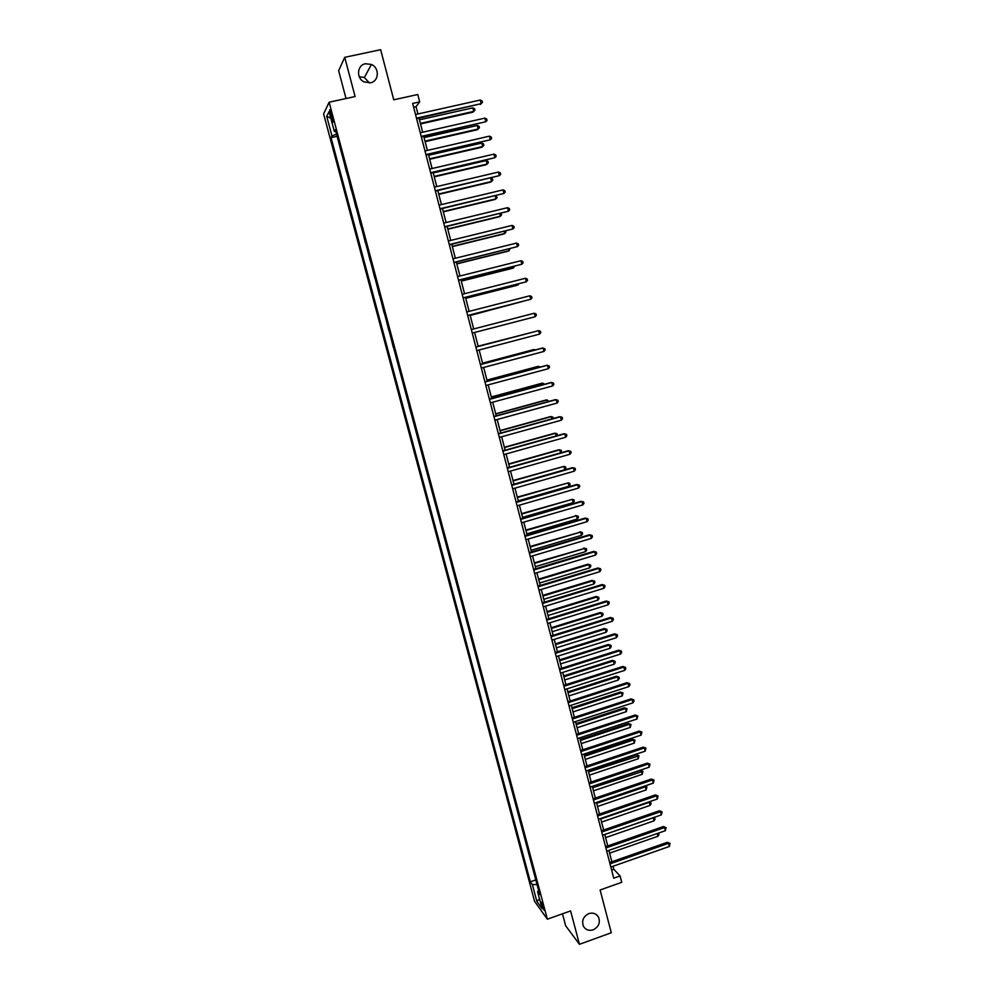 <?xml version="1.0" encoding="UTF-8"?>
<svg xmlns="http://www.w3.org/2000/svg" width="994" height="994" viewBox="0 0 994 994"><rect width="100%" height="100%" fill="white"/><g stroke="black" fill="none" stroke-linecap="round" stroke-linejoin="round"><path stroke-width="1.49" d="M588.858 913.598C593.033 912.405 596.238 913.548 598.463 917.015C600.525 922.656 598.748 926.93 593.132 929.85C588.895 931.067 585.665 929.887 583.453 926.321C581.478 920.705 583.279 916.456 588.858 913.598M359.256 76.712L364.351 77.52L369.457 82.962M365.432 63.74L371.421 64.461C379.745 67.903 379.012 81.396 370.451 82.813L363.941 81.843C356.038 78.066 357.094 65.095 365.432 63.74M543.73 907.733L541.059 902.018L541.481 904.639L544.165 910.342L543.73 907.733M562.48 913.821L565.636 925.712L579.44 944.3L611.298 932.757L600.115 889.978L621.722 882.312L620.082 875.962L613.807 869.278L613.025 866.271M323.622 113.912L534.586 901.372L547.359 919.201L329.126 102.22L323.622 113.912M329.126 102.22L355.106 96.542L344.732 57.329L338.643 70.711L346.024 98.53M344.732 57.329L380.652 49.7L393.748 99.81L417.791 94.505L419.692 101.873L412.647 103.438L613.733 878.199L620.082 875.962M330.505 115.279L331.375 118.534C332.257 121.591 332.841 122.722 333.152 121.927L331.474 113.341C330.58 110.272 329.996 109.141 329.697 109.936L330.505 115.279L331.909 114.969M336.519 134.19L331.971 135.942L331.052 137.644L530.336 881.802L535.791 879.901M331.971 135.942L326.74 116.397L329.051 111.626L334.369 131.494L335.798 131.469M538.661 890.612L537.592 891.643L539.692 894.501L335.326 129.717L334.369 131.494M537.592 891.643L542.177 908.789L536.884 901.446L532.362 884.536L530.336 881.802M579.44 944.3L570.606 910.914L547.359 919.201M417.94 113.975L416.051 106.656L419.692 101.873M611.857 861.761L608.9 850.392M607.744 845.919L604.774 834.463M603.619 830.015L600.637 818.484M599.481 814.061L596.475 802.456M595.331 798.07L592.312 786.378M591.169 782.017L588.125 770.251M587.007 765.927L583.925 754.073M582.807 749.774L579.726 737.846M578.607 733.572L575.501 721.569M574.395 717.32L571.264 705.243M570.171 701.019L567.015 688.854M565.934 684.667L562.753 672.416M561.672 668.266L558.479 655.941M557.41 651.816L554.192 639.39M553.136 635.303L549.893 622.803M548.837 618.74L545.569 606.166M544.526 602.128L541.245 589.467M540.202 585.466L536.897 572.718M535.865 568.754L532.548 555.907M531.517 551.981L528.174 539.046M527.155 535.157L523.788 522.136M522.782 518.272L519.39 505.176M518.396 501.336L514.967 488.153M513.985 484.351L510.543 471.081M509.562 467.304L506.108 453.947M505.138 450.207L501.647 436.764M500.69 433.061L497.174 419.518M496.23 415.852L492.689 402.222M491.744 398.594L488.191 384.864M487.259 381.274L483.68 367.457M482.749 363.891L479.145 349.987M478.226 346.459L474.598 332.481M473.691 328.952L470.05 314.936M469.131 311.358L465.49 297.355M464.546 293.715L460.918 279.699M459.961 276.009L456.321 261.994M455.351 258.241L451.723 244.226M450.729 240.411L447.101 226.408M446.095 222.532L442.467 208.516M441.435 204.59L437.807 190.587M436.776 186.586L433.135 172.583M432.092 168.52L428.451 154.517M427.395 150.405L423.755 136.402M422.674 132.214L419.046 118.224M413.628 107.19L416.051 106.656M611.621 870.048L613.807 869.278M331.052 137.644L337.09 136.29M339.339 144.726L341.874 154.207M533.902 872.819L531.628 864.295M529.727 857.176L527.441 848.64M525.528 841.483L523.242 832.935M521.328 825.753L519.042 817.192M517.104 809.961L514.817 801.388M512.879 794.131L510.581 785.546M508.63 778.252L506.331 769.642M504.38 762.323L502.069 753.701M500.106 746.332L497.795 737.71M495.82 730.304L493.509 721.656M491.521 714.226L489.21 705.566M487.209 698.099L484.898 689.426M482.885 681.909L480.562 673.224M478.549 665.682L476.225 656.984M474.2 649.405L471.877 640.683M469.839 633.066L467.503 624.344M465.453 616.678L463.117 607.943M461.067 600.252L458.731 591.492M456.656 583.764L454.32 574.992M452.245 567.214L449.897 558.429M447.809 550.626L445.461 541.829M443.361 533.989L441.001 525.167M438.901 517.29L436.54 508.456M434.415 500.541L432.055 491.695M429.93 483.73L427.569 474.883M425.432 466.882L423.059 458.01M420.909 449.971L418.536 441.087M416.374 432.999L414.001 424.103M411.827 415.989L409.279 407.118M407.267 398.917L404.881 389.983M402.694 381.783L400.296 372.849M398.097 364.599L395.699 355.653M393.326 347.415L391.089 338.382M388.704 330.145L386.455 321.062M384.069 312.799L381.82 303.679M379.422 295.417L377.161 286.247M374.763 277.972L372.489 268.753M370.091 260.465L367.792 251.209M365.394 242.909L363.096 233.602M360.685 225.29L358.374 215.947M355.964 207.609L353.64 198.228M351.217 189.879L348.882 180.448M346.471 172.086L344.123 162.618M532.362 884.536L537.046 884.573M330.791 118.137L326.74 116.397M536.884 901.446L539.531 898.887M416.623 118.758L481.195 103.662L416.474 118.174M480.276 100.034L482.102 100.966L482.475 102.407L481.195 103.662L480.276 100.034L415.529 114.521M482.475 102.407L480.425 104.445M420.537 123.952L472.995 112.136L473.716 111.39L472.821 107.861L419.468 119.839M420.387 123.393L473.716 111.39L474.97 110.16L472.995 112.136M472.821 107.861L474.61 108.756L474.97 110.16M421.344 136.948L485.78 121.74L421.207 136.414M484.861 118.124L486.687 119.031L487.048 120.473L485.78 121.74L484.861 118.124L420.263 132.761M426.053 155.076L490.34 139.756L425.929 154.579M489.433 136.153L491.235 137.035L491.608 138.477L490.34 139.756L489.433 136.153L424.985 150.951M430.737 173.142L494.888 157.711L430.626 172.695M493.981 154.12L495.782 154.989L496.143 156.418L494.888 157.711L493.981 154.12L429.694 169.079M425.121 141.645L477.455 129.705L478.201 128.996L477.306 125.48L424.065 137.594M424.985 141.136L478.201 128.996L479.443 127.754L479.083 126.35L477.306 125.48M429.694 159.288L481.916 147.211L482.662 146.553L481.767 143.049L428.65 155.288M429.57 158.816L482.662 146.553L483.904 145.298L483.544 143.894L481.767 143.049M434.254 176.857L486.352 164.669L487.11 164.047L486.215 160.556L433.235 172.919M434.142 176.447L487.11 164.047L488.34 162.78L487.979 161.388L486.215 160.556M435.409 191.146L499.423 175.615L435.31 190.761M498.516 172.037L500.317 172.869L500.678 174.298L499.423 175.615L498.516 172.037L434.378 187.145M438.789 194.377L490.775 182.064L491.533 181.492L490.676 178.088M438.702 194.004L491.533 181.492L492.763 180.212L492.415 178.821L490.775 178.063M440.069 209.088L503.946 193.445L439.982 208.752M503.039 189.891L504.828 190.699L505.188 192.128L503.946 193.445L503.039 189.891L439.05 205.162M443.324 211.846L495.186 199.409L495.956 198.875L495.198 195.905M443.237 211.523L495.956 198.875L497.174 197.582L495.832 195.743M444.716 226.98L508.443 211.237L444.641 226.694M507.549 207.684L509.326 208.479L509.686 209.896L508.443 211.237L507.549 207.684L443.709 223.103M447.834 229.254L499.572 216.692L500.367 216.207L499.709 213.66M447.76 228.98L500.367 216.207L501.585 214.903L500.889 213.375M449.338 244.81L512.941 228.955L449.276 244.561M512.034 225.414L513.811 226.197L514.171 227.601L512.941 228.955L512.034 225.414L448.356 240.995M452.332 246.611L503.958 233.925L504.753 233.491L504.207 231.353M452.282 246.375L504.753 233.491L505.958 232.161L505.673 230.993M453.96 262.578L517.414 246.624L453.91 262.379M516.52 243.095L518.284 243.853L518.644 245.257L517.414 246.624L516.52 243.095L452.978 258.825M456.818 263.907L508.332 251.109L509.127 250.712L508.692 248.997M456.768 263.721L509.127 250.712L510.146 248.637M458.557 280.296L521.875 264.23L458.52 280.146M520.98 260.714L522.732 261.447L523.092 262.851L521.875 264.23L520.98 260.714L457.588 276.593M461.291 281.153L512.68 268.231L513.5 267.871L513.165 266.578M461.253 281.004L513.5 267.871L514.619 266.218M463.129 297.952L526.323 281.787L463.105 297.852M525.428 278.283L527.18 278.991L527.528 280.395L526.323 281.787L525.428 278.283L462.185 294.311M465.751 298.337L517.017 285.303L517.613 284.11M465.726 298.237L517.849 284.992L518.905 283.775M467.702 315.545L530.746 299.281L467.689 315.496M529.864 295.79L531.604 296.473L531.964 297.877L530.746 299.281L529.864 295.79L466.77 311.967M470.199 315.471L522.061 301.58M470.174 315.421L522.745 301.393M472.249 333.089L535.17 316.726L472.249 333.077M534.287 313.234L536.014 313.905L536.375 315.297L535.17 316.726L534.287 313.234L471.342 329.561M539.568 334.108L540.773 332.667L540.413 331.275L538.686 330.629L475.89 347.08L538.686 330.629L539.568 334.108L476.797 350.609M530.013 332.878L478.151 346.173M530.386 332.779L478.164 346.198M480.425 364.587L543.084 347.975L543.954 351.429L481.332 368.078M480.413 364.512L542.177 348.124L544.799 348.596L545.147 349.975L543.954 351.429M534.412 350.186L533.393 349.677L482.562 363.158M535.368 349.938L534.25 349.528L482.575 363.232M484.96 382.019L547.458 365.258L548.34 368.699L485.855 385.498M484.923 381.895L546.551 365.37L549.173 365.854L549.52 367.233L548.34 368.699M538.798 367.445L538.537 366.388L537.667 366.488L486.948 380.081M540.227 367.059L538.537 366.388L486.973 380.205M489.458 399.389L551.819 382.479L552.689 385.921L490.365 402.856M489.421 399.215L550.9 382.553L553.521 383.063L553.869 384.442L552.689 385.921M543.171 384.641L542.799 383.187L541.929 383.249L491.322 396.954M544.6 384.256L542.799 383.187L491.371 397.115M493.956 416.697L556.168 399.65L557.038 403.079L494.85 420.164M493.906 416.486L555.236 399.675L557.87 400.222L558.218 401.588L557.038 403.079M547.532 401.787L547.06 399.936L546.178 399.961L495.683 413.777M548.949 401.402L547.06 399.936L495.745 413.989M498.441 433.956L560.504 416.772L561.374 420.189L499.323 437.41M498.367 433.707L559.572 416.747L562.194 417.306L562.542 418.673L561.374 420.189M551.881 418.884L551.31 416.635L550.403 416.623L500.032 430.551M553.298 418.486L552.962 417.169L551.31 416.635L500.094 430.8M502.902 451.164L564.828 433.831L565.698 437.236L503.796 454.593M502.827 450.854L563.884 433.769L566.505 434.353L566.853 435.72L565.698 437.236M556.205 435.919L555.534 433.285L554.627 433.222L504.368 447.263M557.1 435.67L557.187 433.794L555.534 433.285L504.443 447.548M507.35 468.311L569.14 450.829L569.997 454.233L508.245 471.728M507.263 467.963L568.183 450.742L570.817 451.338L571.152 452.692L569.997 454.233M560.517 452.904L559.746 449.872L558.839 449.785L508.692 463.925M560.889 452.792L561.399 450.369L559.746 449.872L508.779 464.26M511.786 485.395L573.439 467.789L574.296 471.168L512.668 488.812M511.686 485.01L572.469 467.652L575.104 468.273L575.439 469.628L574.296 471.168M513.96 484.24L564.791 469.715L563.958 466.41L513.003 480.537M564.791 469.715L565.921 468.211L565.586 466.894L563.958 466.41L513.09 480.91M516.209 502.442L577.713 484.687L578.57 488.054L517.091 505.834M516.097 502.007L576.731 484.5L579.365 485.159L579.713 486.501L578.57 488.054M518.259 500.827L568.99 486.203L568.146 482.91L517.29 497.099M568.99 486.203L570.109 484.674L569.773 483.37L568.146 482.91L517.402 497.522M520.62 519.415L581.987 501.535L582.832 504.89L521.502 522.807M520.496 518.943L580.993 501.311L583.627 501.982L583.975 503.324L582.832 504.89M522.546 517.365L573.165 502.629L572.32 499.348L521.577 513.612M573.165 502.629L574.284 501.1L573.948 499.783L572.32 499.348L521.688 514.072M525.006 536.35L586.236 518.321L587.081 521.676L525.888 539.73M524.869 535.828L585.242 518.06L587.876 518.756L588.212 520.086L587.081 521.676M585.242 518.06L587.876 518.756M526.82 533.853L577.328 519.005L576.495 515.737L525.838 530.063M575.538 515.488L578.11 516.159L576.495 515.737L525.975 530.56M578.11 516.159L578.433 517.464L577.328 519.005M529.392 553.223L590.473 535.058L591.318 538.4L530.262 556.59M529.243 552.652L589.467 534.76L592.113 535.468L592.449 536.81L591.318 538.4M589.467 534.76L592.113 535.468M531.082 550.291L581.478 535.331L580.645 532.076L530.1 546.476M579.688 531.778L582.248 532.473L580.645 532.076L530.237 547.011M582.248 532.473L582.583 533.778L581.478 535.331M533.753 570.034L594.698 551.745L595.543 555.074L534.623 573.401M533.592 569.425L593.691 551.397L596.325 552.142L596.661 553.472L595.543 555.074M593.691 551.397L596.325 552.142M535.331 566.679L585.615 551.608L584.783 548.365L534.337 562.828M583.813 548.029L586.385 548.75L584.783 548.365L534.486 563.412M586.385 548.75L586.708 550.042L585.615 551.608M538.102 586.808L598.91 568.382L599.755 571.699L538.972 590.15M537.94 586.149L597.891 567.996L600.538 568.754L600.873 570.084L599.755 571.699M597.891 567.996L600.538 568.754M539.568 583.018L589.74 567.835L588.908 564.604L587.939 564.232L538.562 579.129M587.939 564.232L590.498 564.965L588.908 564.604L538.723 579.75M590.498 564.965L590.834 566.257L589.74 567.835M542.438 603.52L603.109 584.957L603.954 588.274L543.308 606.849M542.264 602.824L602.078 584.534L604.725 585.317L605.06 586.634L603.954 588.274M602.078 584.534L604.725 585.317M543.793 599.295L593.853 584.012L593.02 580.782L592.039 580.384L542.774 595.381M592.039 580.384L594.611 581.13L593.02 580.782L542.948 596.04M594.611 581.13L594.934 582.422L593.853 584.012M546.762 620.181L607.297 601.494L608.142 604.787L547.632 623.499M546.576 619.436L606.265 601.022L608.912 601.817L609.247 603.147L608.142 604.787M606.265 601.022L608.912 601.817M548.005 615.534L597.941 600.14L597.133 596.922L596.139 596.475L546.986 611.596M596.139 596.475L598.711 597.257L597.133 596.922L547.16 612.292M598.711 597.257L599.034 598.537L597.941 600.14M551.074 636.781L611.472 617.97L612.304 621.25L551.943 640.099M550.875 636.011L610.428 617.46L613.074 618.28L613.41 619.597L612.304 621.25M610.428 617.46L613.074 618.28M552.204 631.712L602.029 616.23L601.221 613.012L600.214 612.528L551.173 627.748M600.214 612.528L602.786 613.323L601.221 613.012L551.359 628.481M602.786 613.323L603.109 614.615L602.029 616.23M555.373 653.344L615.634 634.396L616.466 637.663L556.23 656.649M555.161 652.524L614.578 633.849L617.224 634.681L617.56 635.998L616.466 637.663M614.578 633.849L617.224 634.681M556.379 647.852L606.104 632.259L605.296 629.053L604.29 628.531L555.348 643.851M604.29 628.531L606.862 629.351L605.296 629.053L555.547 644.621M606.862 629.351L607.185 630.631L606.104 632.259M559.659 669.844L619.784 650.759L620.616 654.027L560.517 673.137M559.436 668.974L618.715 650.175L621.362 651.045L621.697 652.35L620.616 654.027M618.715 650.175L621.362 651.045M560.554 663.93L610.167 648.237L609.359 645.044L608.34 644.485L559.51 659.904M608.34 644.485L610.912 645.317L609.359 645.044L559.721 660.724M610.912 645.317L611.235 646.597L610.167 648.237M563.921 686.295L623.921 667.086L624.741 670.341L564.778 689.575M563.697 685.388L622.84 666.465L625.499 667.347L625.822 668.651L624.741 670.341M622.84 666.465L625.499 667.347M564.716 679.971L614.217 664.166L613.41 660.985L612.391 660.389L563.66 675.908M612.391 660.389L614.963 661.246L613.41 660.985L563.884 676.765M614.963 661.246L615.286 662.513L614.217 664.166M568.183 702.683L628.034 683.35L628.867 686.606L569.028 705.964M567.934 701.739L626.953 682.692L629.612 683.599L629.935 684.891L628.867 686.606M626.953 682.692L629.612 683.599M568.854 695.949L618.256 680.045L617.448 676.877L616.417 676.243L567.798 691.861M616.417 676.243L618.989 677.125L617.448 676.877L568.034 692.756M618.989 677.125L619.312 678.393L618.256 680.045M572.42 719.035L632.147 699.577L632.967 702.82L573.277 722.303M572.171 718.053L631.053 698.881L633.712 699.801L634.035 701.093L632.967 702.82M631.053 698.881L633.712 699.801M572.991 711.89L622.281 695.887L621.474 692.719L620.442 692.048L571.923 707.765M620.442 692.048L623.014 692.942L621.474 692.719L572.159 708.71M623.014 692.942L622.281 695.887M576.657 735.324L636.247 715.742L637.067 718.973L577.502 738.579M576.383 734.305L635.141 715.009L637.8 715.953L637.067 718.973M635.141 715.009L637.8 715.953M577.104 727.77L626.295 711.667L625.487 708.511L624.443 707.815L576.035 723.632M624.443 707.815L627.028 708.722L625.487 708.511L576.284 724.601M627.028 708.722L626.295 711.667M580.869 751.576L640.322 731.87L641.142 735.088L581.714 754.819M580.595 750.507L639.217 731.087L641.875 732.056L641.142 735.088M639.217 731.087L641.875 732.056M581.217 743.611L630.295 727.409L629.488 724.266L628.444 723.52L580.136 739.437M628.444 723.52L631.016 724.452L629.488 724.266L580.397 740.443M631.016 724.452L630.295 727.409M585.068 767.766L644.398 747.935L645.205 751.141L585.913 770.996M584.783 766.66L643.28 747.115L645.938 748.109L645.205 751.141M643.28 747.115L645.938 748.109M585.304 759.404L634.284 743.102L633.489 739.971L632.42 739.188L584.223 755.204M632.42 739.188L635.004 740.145L633.489 739.971L584.497 756.248M635.004 740.145L634.284 743.102M589.268 783.906L648.461 763.951L649.268 767.157L590.101 787.124M588.97 782.763L647.33 763.106L649.989 764.113L649.268 767.157M647.33 763.106L649.989 764.113M589.392 775.146L638.26 758.745L637.465 755.614L636.396 754.806L588.299 770.909M636.396 754.806L638.98 755.775L588.572 772.003M638.98 755.775L638.26 758.745M593.443 799.996L652.499 779.93L653.306 783.11L594.275 803.214M593.132 798.816L651.368 779.035L654.027 780.066L653.306 783.11M651.368 779.035L654.027 780.066M593.468 790.839L642.223 774.338L641.428 771.22L640.347 770.375L592.362 786.577M640.347 770.375L642.932 771.369L592.648 787.708M642.932 771.369L642.223 774.338M597.605 816.037L656.537 795.846L657.345 799.027L598.438 819.242M597.282 814.819L655.394 794.914L658.053 795.958L657.345 799.027M655.394 794.914L658.053 795.958M597.518 806.482L646.175 789.895L645.379 786.788L596.711 803.363M644.733 786.03L646.883 786.913L646.175 789.895M646.883 786.913L644.547 786.092M601.755 832.028L660.55 811.713L661.358 814.881L602.575 835.221M601.42 830.773L659.407 810.756L662.066 811.812L661.358 814.881M659.407 810.756L662.066 811.812M601.569 822.088L650.113 805.389L649.331 802.295L600.761 818.969M649.417 801.736L651.132 803.637L650.113 805.389M650.821 802.406L648.883 801.922M605.893 847.969L664.564 827.542L665.359 830.698L606.713 851.15M605.557 846.677L663.408 826.536L666.067 827.629L665.359 830.698M663.408 826.536L666.067 827.629M605.594 837.631L654.04 820.845L653.257 817.764L604.787 834.525M654.089 817.403L655.058 819.081L654.04 820.845M654.748 817.851L653.195 817.714M610.018 863.861L668.552 843.31L669.36 846.466L610.838 867.041M609.67 862.531L667.396 842.278L670.055 843.384L669.36 846.466M667.396 842.278L670.055 843.384M609.62 853.138L657.953 836.252L657.258 833.519M658.488 833.096L658.972 834.488L657.953 836.252M332.729 118.224L331.375 118.534M598.463 917.015L596.649 914.815M371.421 64.461L364.351 77.52"/></g></svg>
